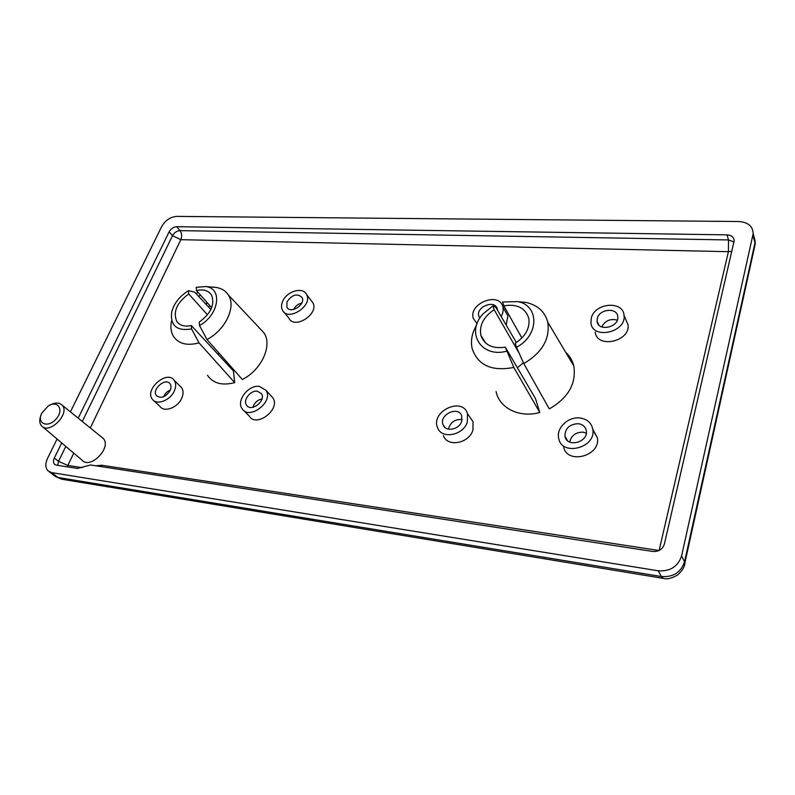<?xml version="1.0" encoding="UTF-8"?>
<svg xmlns="http://www.w3.org/2000/svg" width="795" height="795" viewBox="0 0 795 795"><rect width="100%" height="100%" fill="white"/><g stroke="black" fill="none" stroke-linecap="round" stroke-linejoin="round"><path stroke-width="1.19" d="M586.332 433.126L582.904 432.152C575.669 432.232 571.257 435.531 569.677 442.06M578.233 423.685C582.695 424.331 585.388 426.647 586.293 430.622C588.797 442.318 566.746 448.072 564.977 436.266C565.006 428.406 569.429 424.212 578.233 423.685M579.823 417.971C587.038 418.995 591.361 422.741 592.782 429.201C596.598 447.843 561.598 456.887 558.686 438.234C556.093 428.038 568.216 416.441 579.823 417.971M592.871 429.886L597.333 437.687C601.159 456.211 566.497 465.095 563.556 446.552M462.084 419.561C454.899 419.054 450.348 422.254 448.42 429.171M461.696 421.241C459.351 429.757 445.419 432.341 443.053 424.769C438.691 414.712 458.506 405.361 461.746 415.994L461.696 421.241M467.361 421.837C463.624 435.461 441.384 439.635 437.548 427.611C430.413 411.472 462.312 396.377 467.46 413.569L467.361 421.837M469.726 416.888L473.035 421.728L472.955 429.946C469.298 443.481 447.247 447.555 443.401 435.59M479.812 318.199L478.799 316.191C475.658 306.771 495.196 299.159 497.282 309.036L497.471 310.189M477.079 323.654L473.333 318.497C468.185 303.402 499.598 291.109 502.907 307.059C503.613 310.1 503.016 313.23 501.128 316.45M505.441 311.551L507.886 315.903L506.206 325.145M625.446 318.706L628.06 324.728C630.495 341.691 596.657 348.975 595.256 332.002M565.672 352.264C569.727 356.001 572.43 360.542 573.771 365.889C576.484 383.558 568.326 397.897 549.295 408.908L523.776 363.573C542.17 352.672 550.16 338.879 547.775 322.164C545.002 311.968 538.006 305.439 526.807 302.587L517.823 301.623C539.487 305.479 539.239 335.47 516.502 347.296L523.776 363.573M270.926 395.731L272.904 397.897C280.873 409.286 256.328 428.108 249.203 416.063L244.005 410.657M180.097 386.171L181.578 387.632C183.486 390.434 183.556 393.932 181.787 398.136C177.921 407.577 164.366 412.764 160.043 406.523L153.892 400.72M218.834 352.92L218.227 354.58M234.694 382.634L199.028 342.864L191.565 328.931L191.287 325.523L233.442 370.977L234.694 382.634C222.143 385.873 213.07 383.409 207.475 375.26M259.637 328.255L263.841 332.717C272.774 345.08 261.674 369.913 242.356 379.503L206.968 339.525C225.512 329.985 236.493 306.403 228.274 294.875C225.551 290.761 221.467 288.267 216.002 287.412L212.871 287.154M311.183 300.53L312.912 302.776C319.272 314.005 294.349 329.945 288.913 318.159L284.153 312.286M101.661 437.141L102.943 438.174C112.592 446.979 90.282 470.163 81.855 459.997L42.672 426.816M523.388 362.689L517.406 367.787M539.785 412.496L513.828 367.439L505.312 347.157L535.522 398.673L539.785 412.496C519.433 418.21 499.369 408.163 496.09 391.617M617.288 320.137C610.272 318.397 605.084 320.663 601.736 326.934M597.313 318.318C599.46 308.798 617.308 307.267 617.765 316.658C619.375 327.331 597.9 332.072 597.075 321.309L597.313 318.318M591.321 318C594.779 302.786 623.379 300.341 624.045 315.466C626.46 332.509 592.315 339.952 590.943 322.899L591.321 318M526.807 302.587L517.863 301.623L502.639 301.991L503.811 305.817C517.257 303.71 525.614 307.983 528.864 318.666C529.987 328.285 525.445 336.474 515.259 343.231L516.502 347.296M503.811 305.817L521.878 338.014M519.205 353.338L494.142 309.712L492.999 305.876L495.792 307.317L516.372 342.536M505.312 347.157C492.453 349.005 484.304 345.04 480.856 335.252C479.166 325.284 483.589 316.778 494.142 309.712M506.514 351.221C480.806 358.197 465.502 331.982 483.141 313.796L492.999 305.876M476.603 325.056C472.051 332.817 470.531 340.518 472.051 348.16C477.606 365.243 491.529 371.663 513.828 367.439M41.827 413.062L48.097 406.116C57.926 399.537 64.445 409.952 55.998 419.144C47.76 428.545 36.332 423.477 41.827 413.062M40.863 415.467C39.194 419.849 39.422 423.308 41.549 425.852C49.22 435.262 70.805 413.152 61.95 405.023C59.059 402.399 55.123 402.399 50.125 405.013M262.002 398.842C257.431 400.014 254.4 402.827 252.909 407.298M257.282 391.2L261.436 393.624C266.474 400.769 250.922 412.694 246.49 405.082C242.763 400.123 250.544 390.156 257.282 391.2M259.299 386.37L266.007 390.315C273.977 401.723 249.193 420.724 242.077 408.65C236.055 400.71 248.487 384.74 259.299 386.37M170.388 389.908C167.208 391.309 164.943 393.585 163.601 396.765M170.17 390.425C165.708 397.122 161.147 398.881 156.476 395.701C151.249 389.659 165.589 377.108 170.06 383.796C171.263 385.555 171.303 387.771 170.17 390.425M174.363 390.872C170.428 400.372 156.784 405.629 152.461 399.378C144.024 389.689 167.049 369.546 174.204 380.328C176.102 383.13 176.162 386.638 174.363 390.872M207.018 302.458L206.034 303.849M198.889 296.644L200.171 294.736M207.555 303.054L205.706 303.988M196.385 293.941L197.876 292.143M206.551 286.707L214.312 287.214M209.9 305.717L208.27 306.751M301.752 303.064C298.055 303.988 295.313 306.145 293.554 309.533M286.995 301.832C292.123 294.547 297.141 293.087 302.04 297.439C306.055 304.485 290.294 314.591 286.916 307.148L286.995 301.832M282.553 301.603C286.448 291.238 303.153 286.329 306.641 294.637C312.991 305.886 287.86 321.985 282.444 310.169C281.191 307.685 281.231 304.833 282.553 301.603M199.525 325.553C219.112 314.89 222.868 288.068 205.667 286.548L196.206 287.333L196.484 290.582C203.49 289.012 208.499 290.523 211.53 295.094C215.077 304.445 210.973 313.469 199.227 322.144L199.525 325.553L206.968 339.525M196.484 290.582L211.679 307.715M207.495 314.83L188.723 293.941L188.465 290.692L194.686 292.113L210.874 309.553M191.287 325.523C184.589 326.934 179.74 325.543 176.738 321.349C172.833 311.878 176.828 302.746 188.723 293.941M191.565 328.931C176.868 331.306 170.229 325.731 171.65 312.216C173.946 303.442 179.551 296.267 188.465 290.692M171.521 320.981C170.279 326.894 170.905 332.002 173.409 336.285C178.537 343.847 187.073 346.044 199.028 342.864M78.208 418.17L169.136 231.782C170.965 228.662 173.479 226.972 176.669 226.704L727.028 234.863C731.569 235.211 733.954 237.188 734.173 240.796L664.381 544.088C662.563 549.355 658.717 551.819 652.844 551.472L90.55 464.976L77.413 468.444L56.405 465.145L54.537 464.25C53.195 462.75 53.126 460.683 54.308 458.049L61.712 442.934M70.427 411.88L161.723 226.486C165.35 220.304 170.329 216.946 176.649 216.389L738.704 221.517C748.025 222.183 752.845 226.207 753.183 233.591L681.593 555.894C677.956 566.616 670.175 571.585 658.23 570.8L51.655 472.598L48.018 470.849C45.285 467.838 45.126 463.674 47.541 458.357L57.071 439.009M753.59 235.131L755.21 241.263L754.167 248.746M663.328 578.392C667.273 579.535 672.123 578.313 677.887 574.735C682.498 570.432 684.843 566.418 684.912 562.661L684.555 561.777C680.967 572.42 673.246 577.349 661.4 576.544L663.368 578.402M684.386 565.156L755.19 244.145L755.2 241.312M62.497 479.345L54.388 475.738M90.292 427.949L180.833 239.673L728.399 251.687L659.105 550.498M82.124 467.659L67.823 465.423L73.756 453.14M659.065 550.518L101.77 465.254L95.758 465.771M731.837 251.309L728.399 251.687L728.498 239.941L179.998 230.63C181.856 233.303 182.135 236.314 180.833 239.673L172.505 235.688L82.302 421.479M733.994 241.938L728.498 239.941L727.028 234.863M65.796 446.402L58.512 461.348L67.823 465.423L66.989 466.814M176.669 226.704L179.998 230.63C176.818 230.888 174.314 232.567 172.505 235.688L169.136 231.782M101.005 466.576L101.77 465.254M54.308 458.049L58.512 461.348L57.727 465.353M755.21 241.263L753.183 233.591M658.23 570.8L661.4 576.544L58.015 477.477L51.655 472.598M752.935 235.25L754.972 242.912L684.555 561.777L681.593 555.894M567.491 440.639L564.977 436.266M597.333 437.687L592.782 429.201M445.121 427.63L443.053 424.769M473.035 421.728L467.46 413.569M479.912 318.05L478.799 316.191M507.886 315.903L502.907 307.059M598.774 324.936L597.075 321.309M628.06 324.728L624.045 315.466M480.856 335.252L485.497 342.913M547.775 322.164L573.771 365.889M61.95 405.023L102.943 438.174M272.904 397.897L266.007 390.315M181.578 387.632L174.204 380.328M312.912 302.776L306.641 294.637M176.738 321.349L179.054 323.813M228.274 294.875L263.841 332.717M205.667 286.548L216.002 287.412M55.084 464.668L54.537 464.25M55.66 476.662L61.722 479.206M62.557 479.355L663.129 578.363M54.378 475.728L49.081 471.664"/></g></svg>
